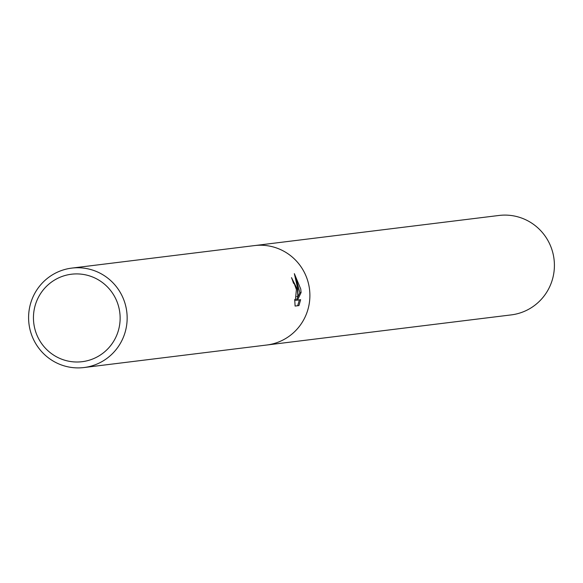 <?xml version="1.0" encoding="UTF-8"?>
<svg xmlns="http://www.w3.org/2000/svg" width="583" height="583" viewBox="0 0 583 583"><rect width="100%" height="100%" fill="white"/><g stroke="black" fill="none" stroke-linecap="round" stroke-linejoin="round"><path stroke-width="0.87" d="M297.439 289.445L297.847 296.375L297.898 289.387L294.342 273.646L300.755 289.037L301.083 292.528L297.519 300.085L300.631 299.706L298.941 305.587L295.1 306.06L294.714 299.524L295.362 300.376L296.412 289.576L294.386 283.921L293.431 283.119A50.094 49.271 -97 0 0 291.5 277.639L297.439 289.445M126.598 310.499A50.094 49.271 83 0 1 83.996 367.538A50.094 49.271 83 0 1 29.15 325.146A50.094 49.271 83 0 1 71.745 268.107A50.094 49.271 83 0 1 126.598 310.499M309.333 287.98A50.094 49.271 83 0 0 254.487 245.589A50.094 49.271 83 0 1 309.333 287.98A50.094 49.271 83 0 1 266.737 345.019L83.996 367.538M119.646 311.511A44.06 43.331 83 0 1 83.303 361.533A44.06 43.331 83 0 1 33.938 324.396A44.06 43.331 83 0 1 70.281 274.382A44.06 43.331 83 0 1 119.646 311.511M296.711 296.55L297.847 296.375M295.173 285.415L292.185 279.381M297.665 305.747L299.385 299.888L296.273 300.274L299.859 292.71L295.989 278.339M299.385 299.888L300.631 299.706M296.273 300.274L297.519 300.085M299.859 292.71L301.083 292.528M254.829 245.552L499.004 215.462A50.094 49.271 83 0 1 553.85 257.854A50.094 49.271 83 0 1 511.255 314.893L267.08 344.983M295.362 300.376L294.765 300.464M254.487 245.589L71.745 268.107"/></g></svg>
